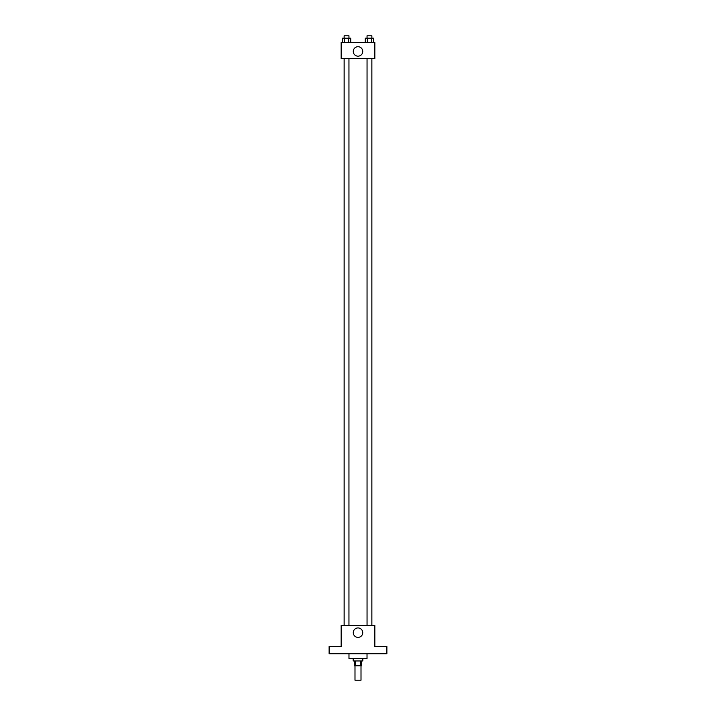 <?xml version="1.0" encoding="UTF-8"?>
<svg xmlns="http://www.w3.org/2000/svg" width="716" height="716" viewBox="0 0 716 716"><rect width="100%" height="100%" fill="white"/><g stroke="black" fill="none" stroke-linecap="round" stroke-linejoin="round"><path stroke-width="1.07" d="M354.993 665.764L354.993 680.2L361.007 680.2L361.007 665.764M360.694 660.949L360.694 665.764L354.393 665.764L354.393 660.949M360.694 665.764L361.607 665.764L361.607 660.949M362.815 658.541L362.815 660.949L353.185 660.949L353.185 658.541M355.306 660.949L355.306 665.764M348.978 653.726L348.978 658.541L367.022 658.541L367.022 653.726M386.882 653.726L329.118 653.726L329.118 646.503L341.156 646.503L341.156 625.444L374.844 625.444L374.844 646.503L386.882 646.503L386.882 653.726M362.735 632.667A4.735 4.735 0 0 1 355.637 636.766A4.735 4.735 0 0 1 355.637 628.567A4.735 4.735 0 0 1 362.735 632.667M367.048 625.444L367.048 58.667M348.952 58.667L348.952 625.444M374.844 58.667L341.156 58.667L341.156 42.414L374.844 42.414L374.844 58.667M362.735 51.445A4.735 4.735 0 0 1 355.637 55.544A4.735 4.735 0 0 1 355.637 47.346A4.735 4.735 0 0 1 362.735 51.445M373.627 42.414L373.627 38.208L365.285 38.208L365.285 42.414M371.541 38.208L371.541 42.414M367.371 38.208L367.371 42.414M367.048 38.208L367.048 35.8L371.864 35.8L371.864 38.208M350.715 42.414L350.715 38.208L342.373 38.208L342.373 42.414M348.629 38.208L348.629 42.414M344.459 38.208L344.459 42.414M344.136 38.208L344.136 35.8L348.952 35.8L348.952 38.208M371.864 625.444L371.864 58.667M344.136 58.667L344.136 625.444"/></g></svg>
